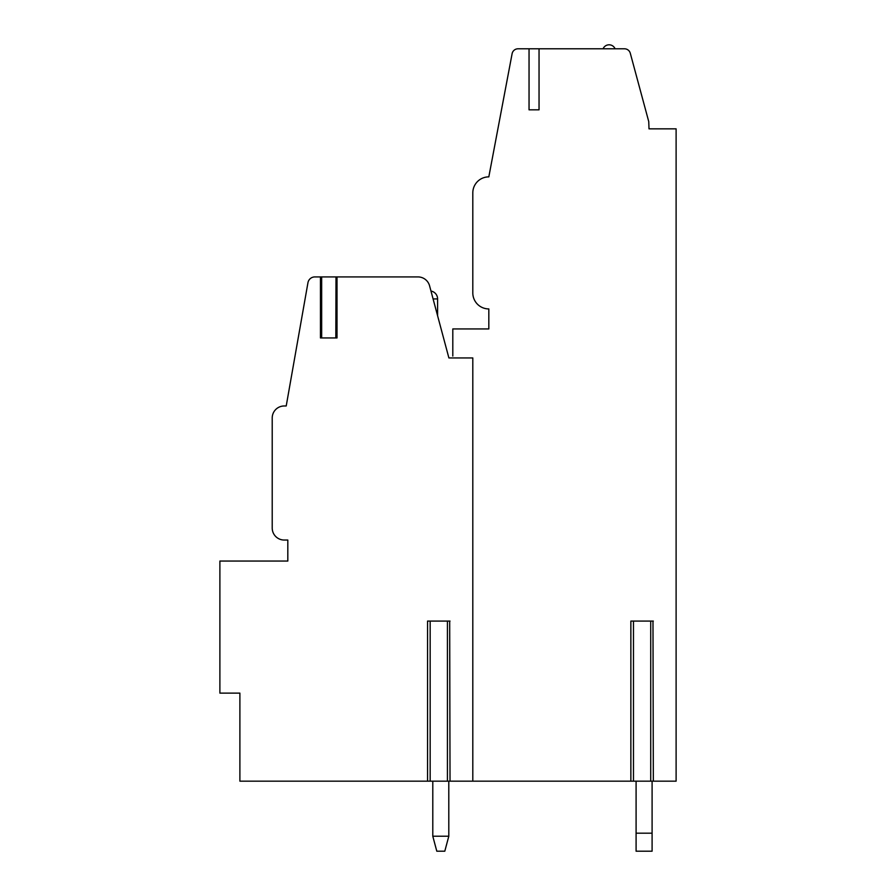 <?xml version="1.0" encoding="UTF-8"?>
<svg xmlns="http://www.w3.org/2000/svg" width="896" height="896" viewBox="0 0 896 896"><rect width="100%" height="100%" fill="white"/><g stroke="black" fill="none" stroke-linecap="round" stroke-linejoin="round"><path stroke-width="1.34" d="M652.982 781.166L676.11 781.166L676.11 128.845L649.006 128.845L648.749 121.61L630.291 53.245A6.003 6.003 0 0 0 624.49 48.798L518.011 48.798A6.003 6.003 0 0 0 512.109 53.693L488.824 176.87A16.005 16.005 0 0 0 472.808 192.875L472.808 292.925A16.005 16.005 0 0 0 488.824 308.93L488.824 328.944L452.805 328.944L452.805 356.07M529.043 48.798L529.043 109.827L539.045 109.827L529.043 109.827M539.045 48.798L539.045 109.827M449.68 781.166L633.472 781.166L633.472 621.085L630.862 621.085L630.862 781.166M472.808 781.166L472.808 357.952L448.896 357.952L429.576 285.813A12.006 12.006 0 0 0 417.973 276.92L321.496 276.92L321.496 337.949M449.68 621.085L450.027 781.166L239.893 781.166L239.893 693.123L219.89 693.123L219.89 561.053L287.818 561.053L287.818 540.042L284.222 540.042A12.006 12.006 0 0 1 272.216 528.035L272.216 417.984A12.006 12.006 0 0 1 284.222 405.978L286.216 405.978L307.955 282.699A7 7 0 0 1 314.854 276.92L320.454 276.92L320.454 337.949L337.019 337.949L337.019 276.92M335.989 337.949L335.989 276.92L335.821 337.949L321.664 337.949L321.664 276.92L320.454 276.92M652.982 621.085L653.33 781.166L633.472 781.166M448.806 836.226L444.797 851.2L436.8 851.2L432.79 836.226L436.8 851.2L432.79 836.226L436.8 851.2L432.79 836.226L436.8 851.2L432.79 836.226L436.8 851.2L432.79 836.226L436.8 851.2L432.79 836.226L436.8 851.2L432.79 836.226L448.806 836.226L444.797 851.2L448.806 836.226L444.797 851.2L448.806 836.226L444.797 851.2L448.806 836.226L444.797 851.2L448.806 836.226L444.797 851.2L448.806 836.226L444.797 851.2L448.806 836.226L448.795 781.166M636.093 851.2L636.093 833.19L652.098 833.19L652.098 851.2L636.093 851.2M636.093 781.166L636.093 833.19M652.098 833.19L652.098 781.166M432.79 781.166L432.79 836.226M676.11 128.845L648.995 128.822M603.075 48.798A6.507 6.507 0 0 1 615.082 48.798M450.027 621.085L427.56 621.085L427.56 781.166M653.33 621.085L633.472 621.085M447.429 781.166L447.429 621.085M430.17 781.166L430.17 621.085M650.72 781.166L650.72 621.085M433.082 298.928L437.595 298.928A8.008 8.008 0 0 0 430.976 291.043M437.595 315.762L437.595 298.928"/></g></svg>
